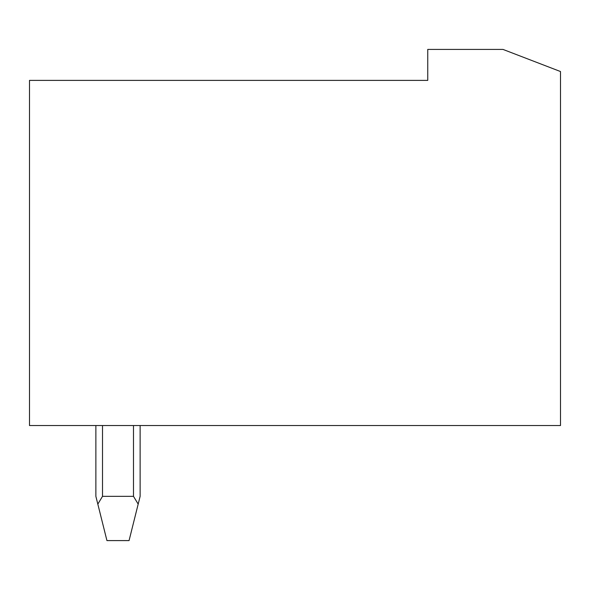 <?xml version="1.0" encoding="UTF-8"?>
<svg xmlns="http://www.w3.org/2000/svg" width="590" height="590" viewBox="0 0 590 590"><rect width="100%" height="100%" fill="white"/><g stroke="black" fill="none" stroke-linecap="round" stroke-linejoin="round"><path stroke-width="0.89" d="M29.5 425.538L560.5 425.538L560.5 71.538L502.975 49.413L427.75 49.413L427.75 80.388L29.5 80.388L29.5 425.538M102.513 425.538L102.513 496.338L133.488 496.338L133.488 425.538M95.875 425.538L95.875 496.338L95.875 425.538L95.875 496.338L97.822 504.111L102.513 496.338M140.125 425.538L140.125 496.338L140.125 425.538L140.125 496.338L138.178 504.111L133.488 496.338M138.178 504.111L129.062 540.587L106.938 540.587L97.822 504.111"/></g></svg>
